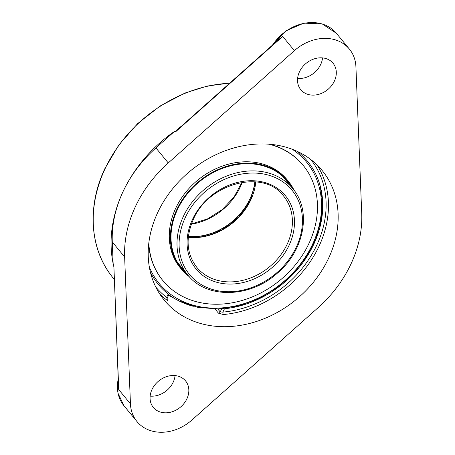 <?xml version="1.0" encoding="UTF-8"?>
<svg xmlns="http://www.w3.org/2000/svg" width="455" height="455" viewBox="0 0 455 455"><rect width="100%" height="100%" fill="white"/><g stroke="black" fill="none" stroke-linecap="round" stroke-linejoin="round"><path stroke-width="0.68" d="M276.782 41.28L282.714 36.445L276.043 41.473L273.364 44.323M182.057 125.62L177.018 129.681L175.402 131.489L175.528 131.882L178.098 129.146L276.856 41.217M334.072 39.511A41.473 33.806 -39.5 0 1 349.406 49.112A41.473 33.806 -39.5 0 1 355.918 66.777L361.731 213.679A116.378 94.862 -39.5 0 1 318.09 307.688L191.964 419.988A41.473 33.806 -39.5 0 1 136.961 421.523A41.473 33.806 -39.5 0 1 130.448 403.858L124.636 256.956A116.378 94.862 -39.5 0 1 168.27 162.947L294.402 50.647A41.473 33.806 -39.5 0 1 334.072 39.511M118.346 382.012L113.824 264.816L113.141 263.621A128.805 104.991 -39.5 0 1 122.867 191.993A128.805 104.991 -39.5 0 1 174.532 131.364L175.255 131.859M174.532 131.364L155.917 147.938A116.378 94.862 140.5 0 0 122.867 191.993A116.378 94.862 140.5 0 0 112.283 241.946L113.141 263.621M113.687 264.491L113.784 266.755M150.139 396.106A20.862 17.006 140.5 0 0 175.067 375.591M297.61 78.408A20.862 17.006 140.5 0 0 322.538 57.893M159.785 294.084A102.165 83.276 140.5 0 0 166.115 299.515A1.814 1.029 127.2 0 1 166.644 297.354L167.008 297.991M166.115 299.515C167.588 300.579 168.009 300.664 167.377 299.771L167.127 299.47M215.039 309.013L218.463 313.171L223.394 314.536A102.165 83.276 140.5 0 0 319.137 246.007A102.165 83.276 140.5 0 0 316.902 164.79M218.463 313.171A1.814 1.479 140.5 0 0 220.226 311.948L222.905 312.107A1.814 0.677 -95.1 0 0 223.394 314.536M297.49 151.487A96.727 78.84 -39.5 0 1 320.468 187.005A96.727 78.84 -39.5 0 1 224.457 308.763L221.818 308.524M168.6 294.567L168.196 294.01A96.727 78.84 -39.5 0 1 150.469 272.477M328.817 257.775A102.165 83.276 -39.5 0 1 249.983 323.363A102.165 83.276 -39.5 0 1 164.295 300.237A102.165 83.276 -39.5 0 1 157.549 212.86A102.165 83.276 -39.5 0 1 236.384 147.272A102.165 83.276 -39.5 0 1 322.072 170.398A102.165 83.276 -39.5 0 1 328.817 257.775M177.842 376.08A20.862 17.006 -39.5 0 1 185.555 380.909A20.862 17.006 -39.5 0 1 180.254 407.299A20.862 17.006 -39.5 0 1 153.341 407.424A20.862 17.006 -39.5 0 1 154.785 384.987A20.862 17.006 -39.5 0 1 177.842 376.08M325.314 58.382A20.862 17.006 -39.5 0 1 333.026 63.211A20.862 17.006 -39.5 0 1 327.725 89.601A20.862 17.006 -39.5 0 1 300.806 89.726A20.862 17.006 -39.5 0 1 302.257 67.289A20.862 17.006 -39.5 0 1 325.314 58.382M291.786 187.42A68.54 55.868 140.5 0 0 287.64 181.471A68.54 55.868 140.5 0 0 282.145 175.857A68.54 55.868 140.5 0 0 195.582 185.048A68.54 55.868 140.5 0 0 181.79 268.581A68.54 55.868 140.5 0 0 186.823 273.796M294.14 190.378A69.234 56.431 140.5 0 0 288.174 181.033A69.234 56.431 140.5 0 0 282.623 175.363A69.234 56.431 140.5 0 0 195.189 184.645A69.234 56.431 140.5 0 0 181.255 269.019A69.234 56.431 140.5 0 0 186.806 274.689A69.234 56.431 140.5 0 0 189.274 276.674M181.136 267.767A68.54 55.868 140.5 0 0 185.504 272.187M290.461 185.811A68.54 55.868 140.5 0 0 286.969 180.675M303.053 165.216A90.772 73.994 140.5 0 0 302.922 165.057A90.772 73.994 140.5 0 0 295.648 157.623A90.772 73.994 140.5 0 0 270.395 144.32M148.649 244.511A90.772 73.994 140.5 0 0 162.742 280.422A90.772 73.994 140.5 0 0 162.867 280.576M148.796 243.186A90.772 73.994 140.5 0 0 162.992 280.729A90.772 73.994 140.5 0 0 170.272 288.163A90.772 73.994 140.5 0 0 284.91 275.992A90.772 73.994 140.5 0 0 303.178 165.37A90.772 73.994 140.5 0 0 295.904 157.936A90.772 73.994 140.5 0 0 269.064 144.212M288.174 181.033L287.088 179.714A69.234 56.431 140.5 0 0 281.537 174.043A69.234 56.431 140.5 0 0 194.103 183.325A69.234 56.431 140.5 0 0 180.169 267.699L181.255 269.019M168.839 294.681A97.029 79.09 140.5 0 0 178.792 300.823A97.029 79.09 140.5 0 0 178.792 300.829A97.029 79.09 140.5 0 0 193.329 306.306M254.834 181.778A56.158 45.779 -39.5 0 1 188.398 236.452M207.326 235.627A56.875 46.359 140.5 0 0 250.369 200.228M272.71 44.908A41.473 33.806 -39.5 0 1 321.054 23.688A41.473 33.806 -39.5 0 1 336.387 33.289L349.406 49.112M175.528 131.882L282.714 36.445L294.402 50.647M168.27 162.947L155.917 147.938M130.448 403.858L118.761 389.656L113.824 264.816M136.961 421.523L123.936 405.701A41.473 33.806 -39.5 0 1 118.226 379.049M229.889 83.032L207.372 86.029L185.02 93.036L160.006 106.072L137.581 123.658L118.863 144.912L104.775 168.782C87.246 205.836 89.641 247.514 111.083 275.372L111.083 275.372A127.531 103.956 -39.5 0 1 104.889 169.129A127.531 103.956 -39.5 0 1 229.667 83.231M168.856 294.641L167.201 298.213L167.127 299.544A1.814 1.479 140.5 0 0 167.133 299.549M168.196 294.01L166.644 297.354A100.35 81.798 -39.5 0 1 155.758 287.008M310.731 159.477A100.35 81.798 -39.5 0 1 312.511 253.344A100.35 81.798 -39.5 0 1 222.905 312.107L224.457 308.763M221.716 308.74L220.226 311.948L217.769 308.956M168.515 295.386A102.165 83.276 140.5 0 0 171.632 296.831M124.636 256.956L112.283 241.946M187.705 274.865C206.399 299.094 249.858 298.139 277.249 273.273C304.458 250.603 311.908 210.551 292.667 188.489A67.966 55.402 140.5 0 0 235.662 173.105A67.966 55.402 140.5 0 0 183.217 216.734A67.966 55.402 140.5 0 0 187.705 274.865L177.638 262.632M185.162 217.814A66.356 54.088 -39.5 0 1 291.712 189.871A66.356 54.088 -39.5 0 1 245.461 289.511A66.356 54.088 -39.5 0 1 185.162 217.814M192.357 219.697A57.774 47.092 140.5 0 0 244.858 282.123A57.774 47.092 140.5 0 0 285.126 195.371A57.774 47.092 140.5 0 0 192.357 219.697M283.55 195.991A56.158 45.779 -39.5 0 1 287.259 244.022A56.158 45.779 -39.5 0 1 243.92 280.07A56.158 45.779 -39.5 0 1 196.822 267.358C186.573 253.907 185.373 238.005 193.227 219.657C208.441 182.904 263.798 168.737 283.55 195.991M188.296 237.402A56.158 45.779 140.5 0 0 250.847 199.779A56.158 45.779 140.5 0 0 255.79 181.863M292.337 149.314A95.459 77.811 -39.5 0 1 282.276 282.822A95.459 77.811 -39.5 0 1 149.325 267.005M191.345 224.179A56.158 45.779 140.5 0 0 242.231 182.307M111.083 275.372L114.296 279.632M118.198 378.259L117.953 393.075L123.936 405.701M271.908 45.619L285.672 30.991L303.855 23.125L322.214 23.916L336.387 33.289M162.742 280.422L162.992 280.729M302.922 165.057L303.178 165.37M292.667 188.489L282.601 176.256M188.313 237.26L201.821 236.788L221.653 229.963L238.841 216.813L250.392 200.177L255.647 181.846M178.792 300.829L197.925 307.381L218.155 308.945L239.131 305.811L258.923 298.543L277.391 287.475L293.611 273.159L306.789 256.296L316.253 237.737L321.543 218.383L322.538 201.758L320.166 185.873M168.708 294.965A99.776 99.776 0 0 0 178.787 300.823M191.441 223.917L207.452 218.94L222.108 209.71L233.989 197.106L241.952 182.353"/></g></svg>
